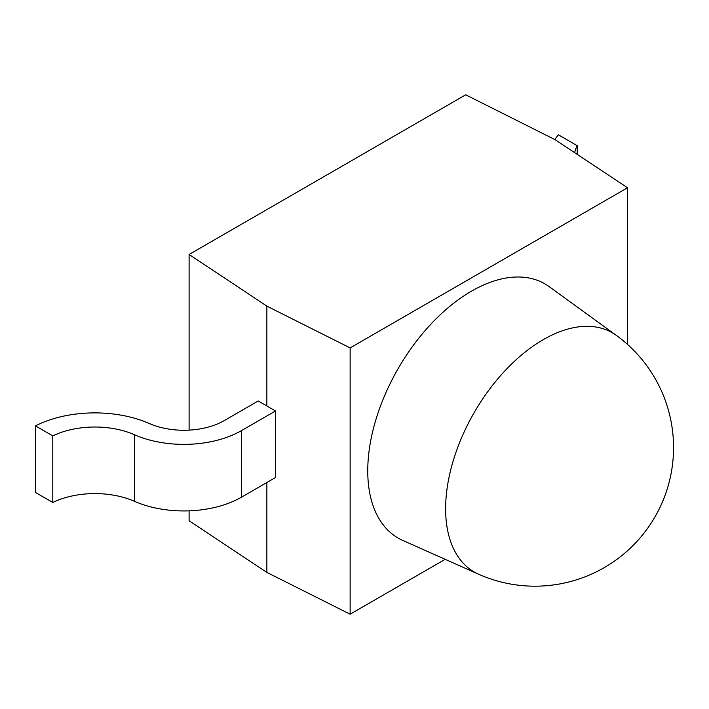 <?xml version="1.0" encoding="UTF-8"?>
<svg xmlns="http://www.w3.org/2000/svg" width="709" height="709" viewBox="0 0 709 709"><rect width="100%" height="100%" fill="white"/><g stroke="black" fill="none" stroke-linecap="round" stroke-linejoin="round"><path stroke-width="1.06" d="M275.509 410.972L241.521 430.593L241.521 497.16L275.509 477.538L275.509 410.972L258.218 400.984L224.23 420.605A57.075 32.951 180 0 1 149.253 423.503A89.689 51.784 0 0 0 35.45 425.879L35.45 492.454L52.794 502.468L52.794 435.893L35.45 425.879M241.521 430.593A81.535 47.069 180 0 1 134.418 434.732A65.228 37.657 0 0 0 52.794 435.893M241.521 497.16A81.535 47.069 180 0 1 134.418 501.298A65.228 37.657 0 0 0 52.794 502.468M574.68 152.674A65.228 37.657 180 0 1 577.223 145.673L577.223 154.376M577.223 145.673L558.382 134.79A89.689 51.784 180 0 0 554.952 139.602M445.624 508.77A138.104 79.736 -60 0 1 543.271 339.629A138.104 79.736 -60 0 1 616.369 335.41L549.2 286.658A146.754 84.734 -60 0 0 471.529 291.142A146.754 84.734 -60 0 0 374.494 424.496A146.754 84.734 -60 0 0 402.712 540.391L478.513 574.184A138.104 79.736 -60 0 1 445.624 508.77M627.509 344.414L627.509 187.77L555.12 139.691L465.68 94.802L189.108 254.478L189.108 430.115M189.108 510.852L189.108 520.769L266.859 572.402L350.131 614.198L445.181 559.321M627.509 187.77L350.131 347.915L350.131 614.198M189.108 254.478L266.859 306.12L266.859 405.973M266.859 482.528L266.859 572.402M266.859 306.12L350.131 347.915M134.418 434.732L134.418 501.298M478.513 574.184A138.609 138.609 0 0 0 616.369 335.41"/></g></svg>
